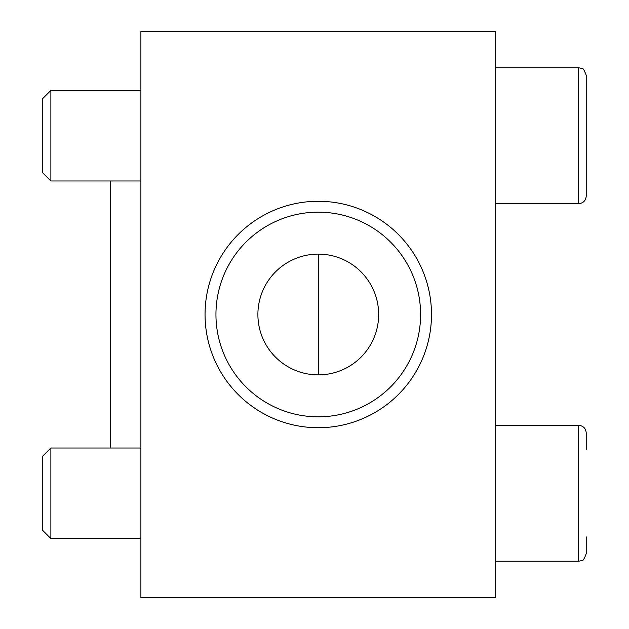 <?xml version="1.0" encoding="UTF-8"?>
<svg xmlns="http://www.w3.org/2000/svg" width="629" height="629" viewBox="0 0 629 629"><rect width="100%" height="100%" fill="white"/><g stroke="black" fill="none" stroke-linecap="round" stroke-linejoin="round"><path stroke-width="0.94" d="M318.274 374.884A60.384 60.384 0 0 0 370.567 284.308A60.384 60.384 0 0 0 265.981 284.308A60.384 60.384 0 0 0 318.274 374.884L318.274 254.116M495.652 31.45L495.652 597.55L140.896 597.55L140.896 31.45L495.652 31.45M110.704 448.013L110.704 180.987M42.772 530.483L42.772 456.111L50.878 448.013L50.878 538.589L42.772 530.483M495.652 425.369L578.68 425.369C583.264 425.809 585.78 428.325 586.228 432.917C585.78 428.325 583.264 425.809 578.68 425.369L578.68 561.233L581.786 560.565C582.753 561.335 584.231 559.039 586.228 553.685L586.228 536.875M586.228 432.917L586.228 449.719M586.228 75.315L586.228 196.083C585.78 200.675 583.264 203.191 578.68 203.631L578.68 67.767L581.786 68.435C582.753 67.665 584.231 69.961 586.228 75.315C584.231 69.961 582.753 67.665 581.786 68.435L578.68 67.767L495.652 67.767M42.772 172.889L42.772 98.517L50.878 90.411L50.878 180.987L42.772 172.889M586.228 179.281L586.228 92.125M318.274 427.72A113.22 113.22 0 0 0 416.327 257.89A113.22 113.22 0 0 0 220.221 257.89A113.22 113.22 0 0 0 318.274 427.72M318.274 416.823A102.323 102.323 0 0 0 406.892 263.339A102.323 102.323 0 0 0 229.656 263.339A102.323 102.323 0 0 0 318.274 416.823M140.896 448.013L50.878 448.013M140.896 538.589L50.878 538.589M586.228 553.685C584.231 559.039 582.753 561.335 581.786 560.565L578.68 561.233L495.652 561.233M140.896 90.411L50.878 90.411M140.896 180.987L50.878 180.987M495.652 203.631L578.68 203.631C583.264 203.191 585.78 200.675 586.228 196.083"/></g></svg>
